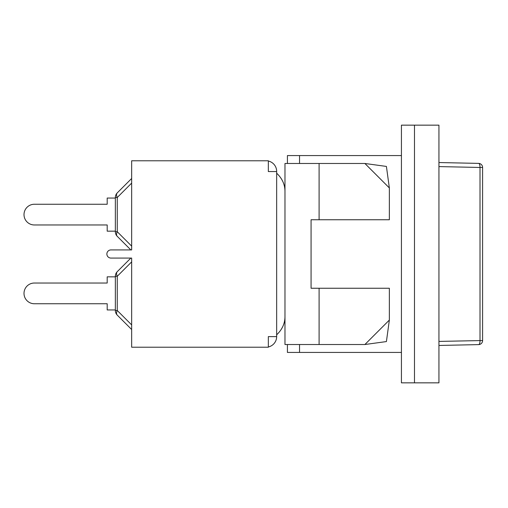 <?xml version="1.0" encoding="UTF-8"?>
<svg xmlns="http://www.w3.org/2000/svg" width="508" height="508" viewBox="0 0 508 508"><rect width="100%" height="100%" fill="white"/><g stroke="black" fill="none" stroke-linecap="round" stroke-linejoin="round"><path stroke-width="0.76" d="M268.338 161.036A10.604 10.604 0 0 1 276.657 171.386L276.657 336.614L268.338 336.614L268.338 347.212L131.661 347.212L131.661 258.077L110.947 258.077A4.077 4.077 0 0 1 106.871 254A4.077 4.077 0 0 1 110.947 249.923L131.661 249.923L131.661 160.788L268.338 160.788L268.338 171.552L276.657 171.552M284.975 191.56C285.013 184.62 282.238 178.492 276.657 173.184C282.238 178.492 285.013 184.62 284.975 191.56M276.657 334.816C282.238 329.508 285.013 323.38 284.975 316.44C285.013 323.38 282.238 329.508 276.657 334.816M276.657 336.614A10.604 10.604 0 0 1 268.338 346.964M414.477 382.848L438.944 382.848L438.944 125.152L414.477 125.152L414.477 382.848L401.428 382.848L401.428 125.152L414.477 125.152M401.428 155.569L287.42 155.569L287.42 163.481L287.42 155.569M401.428 352.431L287.42 352.431L287.42 344.519L287.42 352.431M478.6 163.386A4.077 1.492 91.2 0 1 478.606 163.386A4.077 1.492 91.2 0 1 480.016 167.462L482.6 167.462A4.077 4.077 0 0 0 478.606 163.386L438.944 162.547L478.606 163.386M438.944 166.592L480.016 167.462L480.016 340.538A4.077 1.492 88.8 0 1 478.606 344.615A4.077 1.492 88.8 0 1 478.6 344.615A4.077 4.077 0 0 0 482.6 340.538L438.944 341.408M364.896 163.481L386.41 166.427L389.357 187.941L364.896 163.481L284.975 163.481L284.975 344.519L319.1 344.519L319.1 288.252L311.067 288.252L311.067 219.748L389.357 219.748L389.357 187.941M389.357 320.059L364.896 344.519L386.41 341.573L389.357 320.059L389.357 288.252L319.1 288.252M319.1 219.748L319.1 163.481M364.896 344.519L319.1 344.519M115.348 231.165L107.194 231.165L107.194 224.968L34.366 224.968A10.357 10.357 0 0 1 24.009 214.611A10.357 10.357 0 0 1 34.366 204.254L107.194 204.254L34.366 204.254L107.194 204.254L107.194 198.056L115.348 198.056M117.259 236.341A6.521 3.766 -45 0 1 117.259 231.724L115.348 231.724A6.521 6.521 0 0 0 117.259 236.341L130.842 249.923M115.348 197.498L117.259 197.498A6.521 3.766 -135 0 1 117.259 192.881A6.521 6.521 0 0 0 115.348 197.498L115.348 231.724M131.661 178.486L117.259 192.881M107.194 224.968L34.366 224.968L107.194 224.968M130.842 258.077L117.259 271.659A6.521 6.521 0 0 0 115.348 276.276L115.348 310.502A6.521 6.521 0 0 0 117.259 315.119A6.521 3.766 -45 0 1 117.259 310.502L115.348 310.502M115.348 309.944L107.194 309.944L107.194 303.746L34.366 303.746A10.357 10.357 0 0 1 24.009 293.389A10.357 10.357 0 0 1 34.366 283.032L107.194 283.032L34.366 283.032L107.194 283.032L107.194 276.835L115.348 276.835M131.661 329.514L117.259 315.119L131.661 329.514M115.348 276.276L117.259 276.276A6.521 3.766 -135 0 1 117.259 271.659M299.549 352.431L299.549 344.519M299.549 163.481L299.549 155.569M438.944 345.453L478.6 344.615L438.944 345.453M131.661 246.126L117.259 231.724L117.259 197.498L131.661 183.096M131.661 324.904L117.259 310.502L117.259 276.276L131.661 261.874M482.6 167.462L482.6 340.538"/></g></svg>
